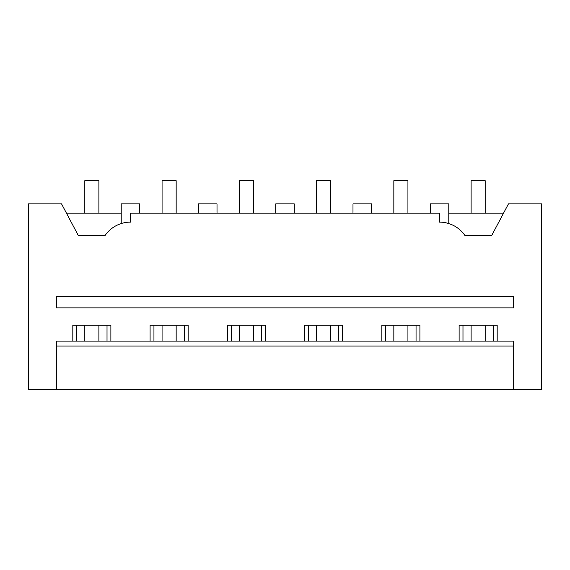 <?xml version="1.0" encoding="UTF-8"?>
<svg xmlns="http://www.w3.org/2000/svg" width="570" height="570" viewBox="0 0 570 570"><rect width="100%" height="100%" fill="white"/><g stroke="black" fill="none" stroke-linecap="round" stroke-linejoin="round"><path stroke-width="0.85" d="M66.455 213.152L121.211 213.152M28.5 203.875L61.539 203.875L78.325 235.553L105.044 235.553A30.901 30.901 0 0 1 130.48 222.108L130.48 213.152L439.52 213.152L439.52 222.108A30.901 30.901 0 0 1 464.956 235.553L491.675 235.553L508.461 203.875L541.5 203.875L541.5 389.303L28.5 389.303L28.5 203.875M122.472 223.184L123.932 222.827M121.211 223.554L121.211 203.875L139.75 203.875L139.75 213.152M150.088 341.088L150.088 325.178L188.136 325.178L188.136 341.088M227.344 341.088L227.344 325.178L265.392 325.178L265.392 341.088M304.608 341.088L304.608 325.178L342.656 325.178L342.656 341.088M381.864 341.088L381.864 325.178L419.912 325.178L419.912 341.088M459.121 341.088L459.121 325.178L497.175 325.178L497.175 341.088M72.825 341.088L72.825 325.178L110.879 325.178L110.879 341.088M56.316 389.303L56.316 341.088L513.684 341.088L513.684 389.303M56.316 296.279L513.684 296.279L513.684 307.871L56.316 307.871L56.316 296.279M56.316 346.033L513.684 346.033M76.694 341.088L76.694 325.178M107.017 341.088L107.017 325.178M447.528 223.184L448.79 223.554L448.79 203.875L430.25 203.875L430.25 213.152M448.79 223.554L446.068 222.827M503.545 213.152L448.79 213.152M462.982 341.088L462.982 325.178M493.307 341.088L493.307 325.178M198.467 213.152L198.467 203.875L217.013 203.875L217.013 213.152M153.95 341.088L153.95 325.178M184.274 341.088L184.274 325.178M275.73 213.152L275.73 203.875L294.27 203.875L294.27 213.152M231.206 341.088L231.206 325.178M261.53 341.088L261.53 325.178M352.987 213.152L352.987 203.875L371.533 203.875L371.533 213.152M308.47 341.088L308.47 325.178M338.794 341.088L338.794 325.178M385.726 341.088L385.726 325.178M416.05 341.088L416.05 325.178M98.895 213.152L98.895 180.697L84.809 180.697L84.809 213.152M84.809 341.088L84.809 325.178M98.895 341.088L98.895 325.178M176.159 213.152L176.159 180.697L162.065 180.697L162.065 213.152M162.065 341.088L162.065 325.178M176.159 341.088L176.159 325.178M253.415 213.152L253.415 180.697L239.322 180.697L239.322 213.152M239.322 341.088L239.322 325.178M253.415 341.088L253.415 325.178M330.678 213.152L330.678 180.697L316.585 180.697L316.585 213.152M316.585 341.088L316.585 325.178M330.678 341.088L330.678 325.178M407.935 213.152L407.935 180.697L393.841 180.697L393.841 213.152M393.841 341.088L393.841 325.178M407.935 341.088L407.935 325.178M485.191 213.152L485.191 180.697L471.105 180.697L471.105 213.152M471.105 341.088L471.105 325.178M485.191 341.088L485.191 325.178"/></g></svg>

